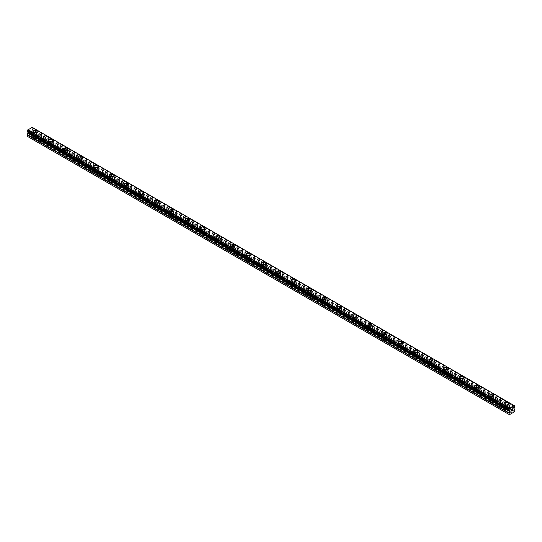 <?xml version="1.0" encoding="UTF-8"?>
<svg xmlns="http://www.w3.org/2000/svg" width="542" height="542" viewBox="0 0 542 542"><rect width="100%" height="100%" fill="white"/><g stroke="black" fill="none" stroke-linecap="round" stroke-linejoin="round"><path stroke-width="0.41" stroke-dasharray="2.71 2.03" d="M34.918 137.18L34.702 137.058A1.253 0.725 0 0 0 33.895 137.519L33.848 137.797A1.253 0.725 0 0 0 33.834 137.898A1.253 0.725 0 0 0 34.2 138.413A1.253 0.725 0 0 0 35.264 138.617L35.481 138.434A1.253 0.725 0 0 0 36.287 137.973L36.334 138A1.253 0.725 0 0 0 36.348 137.898A1.253 0.725 0 0 0 35.975 137.383A1.253 0.725 0 0 0 34.918 137.18L30.548 134.66L32.933 132.837L32.933 131.57L32.025 130.798L32.337 129.308A0.86 0.495 -60 0 1 32.798 128.508L32.859 127.722M34.2 134.606A1.253 0.725 0 0 0 35.569 134.762A1.253 0.725 0 0 0 36.348 134.091A1.253 0.725 0 0 0 35.975 133.576A1.253 0.725 0 0 0 34.607 133.42A1.253 0.725 0 0 0 33.834 134.091A1.253 0.725 0 0 0 34.2 134.606M37.066 131.455L37.066 131.455A1.972 1.138 180 0 1 35.847 132.512A1.972 1.138 180 0 1 33.692 132.262A1.972 1.138 180 0 1 33.116 131.455L33.116 131.455M50.135 145.967L49.918 145.845A1.253 0.725 0 0 0 49.119 146.306L49.065 146.584A1.253 0.725 0 0 0 49.058 146.686A1.253 0.725 0 0 0 49.424 147.2A1.253 0.725 0 0 0 50.487 147.404L50.704 147.221A1.253 0.725 0 0 0 51.504 146.76L51.551 146.787A1.253 0.725 0 0 0 51.565 146.686A1.253 0.725 0 0 0 51.199 146.171A1.253 0.725 0 0 0 50.135 145.967L36.334 138M49.424 143.393A1.253 0.725 0 0 0 50.792 143.549A1.253 0.725 0 0 0 51.565 142.878A1.253 0.725 0 0 0 51.199 142.363A1.253 0.725 0 0 0 49.83 142.207A1.253 0.725 0 0 0 49.058 142.878A1.253 0.725 0 0 0 49.424 143.393M52.283 140.243L52.283 140.243A1.972 1.138 180 0 1 51.063 141.299A1.972 1.138 180 0 1 48.916 141.049A1.972 1.138 180 0 1 48.34 140.243L48.34 140.243M65.358 154.755L65.142 154.633A1.253 0.725 0 0 0 64.335 155.093L64.288 155.371A1.253 0.725 0 0 0 64.274 155.473A1.253 0.725 0 0 0 64.64 155.988A1.253 0.725 0 0 0 65.704 156.191L65.921 156.008A1.253 0.725 0 0 0 66.72 155.547L66.774 155.574A1.253 0.725 0 0 0 66.788 155.473A1.253 0.725 0 0 0 66.415 154.958A1.253 0.725 0 0 0 65.358 154.755L51.551 146.787M64.64 152.18A1.253 0.725 0 0 0 66.009 152.336A1.253 0.725 0 0 0 66.788 151.665A1.253 0.725 0 0 0 66.415 151.15A1.253 0.725 0 0 0 65.047 150.994A1.253 0.725 0 0 0 64.274 151.665A1.253 0.725 0 0 0 64.64 152.18M67.506 149.03L67.506 149.03A1.972 1.138 180 0 1 66.287 150.087A1.972 1.138 180 0 1 64.132 149.836A1.972 1.138 180 0 1 63.556 149.03L63.556 149.03M80.575 163.542L80.358 163.42A1.253 0.725 0 0 0 79.559 163.88L79.505 164.158A1.253 0.725 0 0 0 79.498 164.26A1.253 0.725 0 0 0 79.864 164.775A1.253 0.725 0 0 0 80.927 164.978L81.144 164.795A1.253 0.725 0 0 0 81.944 164.334L81.991 164.362A1.253 0.725 0 0 0 82.005 164.26A1.253 0.725 0 0 0 81.639 163.745A1.253 0.725 0 0 0 80.575 163.542L66.774 155.574M79.864 160.967A1.253 0.725 0 0 0 81.232 161.123A1.253 0.725 0 0 0 82.005 160.452A1.253 0.725 0 0 0 81.639 159.937A1.253 0.725 0 0 0 80.27 159.782A1.253 0.725 0 0 0 79.498 160.452A1.253 0.725 0 0 0 79.864 160.967M82.723 157.817L82.723 157.817A1.972 1.138 180 0 1 81.503 158.874A1.972 1.138 180 0 1 79.356 158.623A1.972 1.138 180 0 1 78.78 157.817L78.78 157.817M95.799 172.329L95.582 172.207A1.253 0.725 0 0 0 94.775 172.668L94.728 172.945A1.253 0.725 0 0 0 94.715 173.047A1.253 0.725 0 0 0 95.08 173.562A1.253 0.725 0 0 0 96.144 173.765L96.361 173.582A1.253 0.725 0 0 0 97.16 173.122L97.214 173.149A1.253 0.725 0 0 0 97.228 173.047A1.253 0.725 0 0 0 96.855 172.532A1.253 0.725 0 0 0 95.799 172.329L81.991 164.362M95.08 169.754A1.253 0.725 0 0 0 96.449 169.91A1.253 0.725 0 0 0 97.228 169.239A1.253 0.725 0 0 0 96.855 168.725A1.253 0.725 0 0 0 95.487 168.569A1.253 0.725 0 0 0 94.715 169.239A1.253 0.725 0 0 0 95.08 169.754M97.946 166.604L97.946 166.604A1.972 1.138 180 0 1 96.727 167.661A1.972 1.138 180 0 1 94.572 167.41A1.972 1.138 180 0 1 93.996 166.604L93.996 166.604M111.015 181.116L110.798 180.994A1.253 0.725 0 0 0 109.999 181.455L109.945 181.733A1.253 0.725 0 0 0 109.938 181.834A1.253 0.725 0 0 0 110.304 182.349A1.253 0.725 0 0 0 111.367 182.552L111.584 182.369A1.253 0.725 0 0 0 112.384 181.909L112.431 181.936A1.253 0.725 0 0 0 112.445 181.834A1.253 0.725 0 0 0 112.079 181.319A1.253 0.725 0 0 0 111.015 181.116L97.214 173.149M110.304 178.542A1.253 0.725 0 0 0 111.672 178.697A1.253 0.725 0 0 0 112.445 178.027A1.253 0.725 0 0 0 112.079 177.512A1.253 0.725 0 0 0 110.71 177.356A1.253 0.725 0 0 0 109.938 178.027A1.253 0.725 0 0 0 110.304 178.542M113.163 175.391L113.163 175.391A1.972 1.138 180 0 1 111.943 176.448A1.972 1.138 180 0 1 109.796 176.197A1.972 1.138 180 0 1 109.22 175.391L109.22 175.391M126.239 189.903L126.022 189.781A1.253 0.725 0 0 0 125.216 190.242L125.168 190.52A1.253 0.725 0 0 0 125.155 190.621A1.253 0.725 0 0 0 125.52 191.136A1.253 0.725 0 0 0 126.584 191.34L126.801 191.157A1.253 0.725 0 0 0 127.6 190.696L127.655 190.723A1.253 0.725 0 0 0 127.668 190.621A1.253 0.725 0 0 0 127.295 190.107A1.253 0.725 0 0 0 126.239 189.903L112.431 181.936M125.52 187.329A1.253 0.725 0 0 0 126.889 187.485A1.253 0.725 0 0 0 127.668 186.814A1.253 0.725 0 0 0 127.295 186.299A1.253 0.725 0 0 0 125.927 186.143A1.253 0.725 0 0 0 125.155 186.814A1.253 0.725 0 0 0 125.52 187.329M128.386 184.178L128.386 184.178A1.972 1.138 180 0 1 127.167 185.235A1.972 1.138 180 0 1 125.012 184.985A1.972 1.138 180 0 1 124.436 184.178L124.436 184.178M141.455 198.69L141.238 198.568A1.253 0.725 0 0 0 140.439 199.029L140.385 199.307A1.253 0.725 0 0 0 140.378 199.409A1.253 0.725 0 0 0 140.744 199.923A1.253 0.725 0 0 0 141.808 200.127L142.024 199.944A1.253 0.725 0 0 0 142.824 199.483L142.871 199.51A1.253 0.725 0 0 0 142.885 199.409A1.253 0.725 0 0 0 142.519 198.894A1.253 0.725 0 0 0 141.455 198.69L127.655 190.723M140.744 196.116A1.253 0.725 0 0 0 142.112 196.272A1.253 0.725 0 0 0 142.885 195.601A1.253 0.725 0 0 0 142.519 195.086A1.253 0.725 0 0 0 141.15 194.93A1.253 0.725 0 0 0 140.378 195.601A1.253 0.725 0 0 0 140.744 196.116M143.603 192.966L143.603 192.966A1.972 1.138 180 0 1 142.383 194.022A1.972 1.138 180 0 1 140.236 193.772A1.972 1.138 180 0 1 139.66 192.966L139.66 192.966M156.679 207.478L156.462 207.356A1.253 0.725 0 0 0 155.656 207.816L155.608 208.094A1.253 0.725 0 0 0 155.595 208.196A1.253 0.725 0 0 0 155.96 208.711A1.253 0.725 0 0 0 157.024 208.914L157.241 208.731A1.253 0.725 0 0 0 158.04 208.27L158.095 208.297A1.253 0.725 0 0 0 158.108 208.196A1.253 0.725 0 0 0 157.736 207.681A1.253 0.725 0 0 0 156.679 207.478L142.871 199.51M155.96 204.903A1.253 0.725 0 0 0 157.329 205.059A1.253 0.725 0 0 0 158.108 204.388A1.253 0.725 0 0 0 157.736 203.873A1.253 0.725 0 0 0 156.367 203.717A1.253 0.725 0 0 0 155.595 204.388A1.253 0.725 0 0 0 155.96 204.903M158.826 201.753L158.826 201.753A1.972 1.138 180 0 1 157.607 202.81A1.972 1.138 180 0 1 155.452 202.559A1.972 1.138 180 0 1 154.876 201.753L154.876 201.753M171.895 216.265L171.679 216.143A1.253 0.725 0 0 0 170.879 216.604L170.825 216.881A1.253 0.725 0 0 0 170.811 216.983A1.253 0.725 0 0 0 171.184 217.498A1.253 0.725 0 0 0 172.248 217.701L172.464 217.518A1.253 0.725 0 0 0 173.264 217.057L173.311 217.085A1.253 0.725 0 0 0 173.325 216.983A1.253 0.725 0 0 0 172.959 216.468A1.253 0.725 0 0 0 171.895 216.265L158.095 208.297M171.184 213.69A1.253 0.725 0 0 0 172.552 213.846A1.253 0.725 0 0 0 173.325 213.175A1.253 0.725 0 0 0 172.959 212.66A1.253 0.725 0 0 0 171.59 212.505A1.253 0.725 0 0 0 170.811 213.175A1.253 0.725 0 0 0 171.184 213.69M174.043 210.54L174.043 210.54A1.972 1.138 180 0 1 172.823 211.597A1.972 1.138 180 0 1 170.676 211.346A1.972 1.138 180 0 1 170.1 210.54L170.1 210.54M187.119 225.052L186.902 224.93A1.253 0.725 0 0 0 186.096 225.391L186.048 225.668A1.253 0.725 0 0 0 186.035 225.77A1.253 0.725 0 0 0 186.401 226.285A1.253 0.725 0 0 0 187.464 226.488L187.681 226.305A1.253 0.725 0 0 0 188.48 225.845L188.535 225.872A1.253 0.725 0 0 0 188.548 225.77A1.253 0.725 0 0 0 188.176 225.255A1.253 0.725 0 0 0 187.119 225.052L173.311 217.085M186.401 222.477A1.253 0.725 0 0 0 187.769 222.633A1.253 0.725 0 0 0 188.548 221.963A1.253 0.725 0 0 0 188.176 221.448A1.253 0.725 0 0 0 186.807 221.292A1.253 0.725 0 0 0 186.035 221.963A1.253 0.725 0 0 0 186.401 222.477M189.266 219.327L189.266 219.327A1.972 1.138 180 0 1 188.047 220.384A1.972 1.138 180 0 1 185.892 220.133A1.972 1.138 180 0 1 185.317 219.327L185.317 219.327M202.335 233.839L202.119 233.717A1.253 0.725 0 0 0 201.319 234.178L201.265 234.456A1.253 0.725 0 0 0 201.251 234.557A1.253 0.725 0 0 0 201.624 235.072A1.253 0.725 0 0 0 202.688 235.275L202.904 235.093A1.253 0.725 0 0 0 203.704 234.632L203.751 234.659A1.253 0.725 0 0 0 203.765 234.557A1.253 0.725 0 0 0 203.399 234.042A1.253 0.725 0 0 0 202.335 233.839L188.535 225.872M201.624 231.265A1.253 0.725 0 0 0 202.993 231.42A1.253 0.725 0 0 0 203.765 230.75A1.253 0.725 0 0 0 203.399 230.235A1.253 0.725 0 0 0 202.03 230.079A1.253 0.725 0 0 0 201.251 230.75A1.253 0.725 0 0 0 201.624 231.265M204.483 228.114L204.483 228.114A1.972 1.138 180 0 1 203.264 229.171A1.972 1.138 180 0 1 201.116 228.92A1.972 1.138 180 0 1 200.54 228.114L200.54 228.114M217.559 242.626L217.342 242.504A1.253 0.725 0 0 0 216.536 242.965L216.488 243.243A1.253 0.725 0 0 0 216.475 243.344A1.253 0.725 0 0 0 216.841 243.859A1.253 0.725 0 0 0 217.904 244.063L218.121 243.88A1.253 0.725 0 0 0 218.921 243.419L218.975 243.446A1.253 0.725 0 0 0 218.988 243.344A1.253 0.725 0 0 0 218.616 242.83A1.253 0.725 0 0 0 217.559 242.626L203.751 234.659M216.841 240.052A1.253 0.725 0 0 0 218.209 240.208A1.253 0.725 0 0 0 218.988 239.537A1.253 0.725 0 0 0 218.616 239.022A1.253 0.725 0 0 0 217.247 238.866A1.253 0.725 0 0 0 216.475 239.537A1.253 0.725 0 0 0 216.841 240.052M219.706 236.901L219.706 236.901A1.972 1.138 180 0 1 218.487 237.958A1.972 1.138 180 0 1 216.333 237.708A1.972 1.138 180 0 1 215.757 236.901L215.757 236.901M232.775 251.413L232.559 251.292A1.253 0.725 0 0 0 231.759 251.752L231.705 252.03A1.253 0.725 0 0 0 231.691 252.132A1.253 0.725 0 0 0 232.064 252.647A1.253 0.725 0 0 0 233.128 252.85L233.345 252.667A1.253 0.725 0 0 0 234.144 252.206L234.191 252.233A1.253 0.725 0 0 0 234.205 252.132A1.253 0.725 0 0 0 233.839 251.617A1.253 0.725 0 0 0 232.775 251.413L218.975 243.446M232.064 248.839A1.253 0.725 0 0 0 233.433 248.995A1.253 0.725 0 0 0 234.205 248.324A1.253 0.725 0 0 0 233.839 247.809A1.253 0.725 0 0 0 232.471 247.653A1.253 0.725 0 0 0 231.691 248.324A1.253 0.725 0 0 0 232.064 248.839M234.923 245.689L234.923 245.689A1.972 1.138 180 0 1 233.704 246.745A1.972 1.138 180 0 1 231.556 246.495A1.972 1.138 180 0 1 230.98 245.689L230.98 245.689M247.992 260.201L247.782 260.079A1.253 0.725 0 0 0 246.976 260.539L246.928 260.817A1.253 0.725 0 0 0 246.915 260.919A1.253 0.725 0 0 0 247.281 261.434A1.253 0.725 0 0 0 248.344 261.637L248.561 261.454A1.253 0.725 0 0 0 249.361 260.993L249.415 261.02A1.253 0.725 0 0 0 249.428 260.919A1.253 0.725 0 0 0 249.056 260.404A1.253 0.725 0 0 0 247.992 260.201L234.191 252.233M247.281 257.626A1.253 0.725 0 0 0 248.649 257.782A1.253 0.725 0 0 0 249.428 257.111A1.253 0.725 0 0 0 249.056 256.596A1.253 0.725 0 0 0 247.687 256.441A1.253 0.725 0 0 0 246.915 257.111A1.253 0.725 0 0 0 247.281 257.626M250.14 254.476L250.14 254.476A1.972 1.138 180 0 1 248.927 255.533A1.972 1.138 180 0 1 246.773 255.282A1.972 1.138 180 0 1 246.197 254.476L246.197 254.476M263.216 268.988L262.999 268.866A1.253 0.725 0 0 0 262.199 269.327L262.145 269.604A1.253 0.725 0 0 0 262.132 269.706A1.253 0.725 0 0 0 262.504 270.221A1.253 0.725 0 0 0 263.568 270.424L263.778 270.241A1.253 0.725 0 0 0 264.584 269.78L264.632 269.808A1.253 0.725 0 0 0 264.645 269.706A1.253 0.725 0 0 0 264.279 269.191A1.253 0.725 0 0 0 263.216 268.988L249.415 261.02M262.504 266.413A1.253 0.725 0 0 0 263.873 266.569A1.253 0.725 0 0 0 264.645 265.898A1.253 0.725 0 0 0 264.279 265.384A1.253 0.725 0 0 0 262.911 265.228A1.253 0.725 0 0 0 262.132 265.898A1.253 0.725 0 0 0 262.504 266.413M265.363 263.263L265.363 263.263A1.972 1.138 180 0 1 264.144 264.32A1.972 1.138 180 0 1 261.996 264.069A1.972 1.138 180 0 1 261.42 263.263L261.42 263.263M278.432 277.775L278.222 277.653A1.253 0.725 0 0 0 277.416 278.114L277.368 278.392A1.253 0.725 0 0 0 277.355 278.493A1.253 0.725 0 0 0 277.721 279.008A1.253 0.725 0 0 0 278.784 279.211L279.001 279.028A1.253 0.725 0 0 0 279.801 278.568L279.855 278.595A1.253 0.725 0 0 0 279.868 278.493A1.253 0.725 0 0 0 279.496 277.978A1.253 0.725 0 0 0 278.432 277.775L264.632 269.808M277.721 275.2A1.253 0.725 0 0 0 279.089 275.356A1.253 0.725 0 0 0 279.868 274.686A1.253 0.725 0 0 0 279.496 274.171A1.253 0.725 0 0 0 278.127 274.015A1.253 0.725 0 0 0 277.355 274.686A1.253 0.725 0 0 0 277.721 275.2M280.58 272.05L280.58 272.05A1.972 1.138 180 0 1 279.367 273.107A1.972 1.138 180 0 1 277.213 272.856A1.972 1.138 180 0 1 276.637 272.05L276.637 272.05M293.656 286.562L293.439 286.44A1.253 0.725 0 0 0 292.639 286.901L292.585 287.179A1.253 0.725 0 0 0 292.572 287.28A1.253 0.725 0 0 0 292.944 287.795A1.253 0.725 0 0 0 294.008 287.998L294.218 287.816A1.253 0.725 0 0 0 295.024 287.355L295.072 287.382A1.253 0.725 0 0 0 295.085 287.28A1.253 0.725 0 0 0 294.719 286.765A1.253 0.725 0 0 0 293.656 286.562L279.855 278.595M292.944 283.988A1.253 0.725 0 0 0 294.313 284.143A1.253 0.725 0 0 0 295.085 283.473A1.253 0.725 0 0 0 294.719 282.958A1.253 0.725 0 0 0 293.351 282.802A1.253 0.725 0 0 0 292.572 283.473A1.253 0.725 0 0 0 292.944 283.988M295.803 280.837L295.803 280.837A1.972 1.138 180 0 1 294.584 281.894A1.972 1.138 180 0 1 292.436 281.644A1.972 1.138 180 0 1 291.86 280.837L291.86 280.837M308.872 295.349L308.655 295.227A1.253 0.725 0 0 0 307.856 295.688L307.809 295.966A1.253 0.725 0 0 0 307.795 296.067A1.253 0.725 0 0 0 308.161 296.582A1.253 0.725 0 0 0 309.225 296.786L309.441 296.603A1.253 0.725 0 0 0 310.241 296.142L310.295 296.169A1.253 0.725 0 0 0 310.309 296.067A1.253 0.725 0 0 0 309.936 295.553A1.253 0.725 0 0 0 308.872 295.349L295.072 287.382M308.161 292.775A1.253 0.725 0 0 0 309.529 292.931A1.253 0.725 0 0 0 310.309 292.26A1.253 0.725 0 0 0 309.936 291.745A1.253 0.725 0 0 0 308.567 291.589A1.253 0.725 0 0 0 307.795 292.26A1.253 0.725 0 0 0 308.161 292.775M311.02 289.624L311.02 289.624A1.972 1.138 180 0 1 309.807 290.681A1.972 1.138 180 0 1 307.653 290.431A1.972 1.138 180 0 1 307.077 289.624L307.077 289.624M324.096 304.137L323.879 304.015A1.253 0.725 0 0 0 323.079 304.475L323.025 304.753A1.253 0.725 0 0 0 323.012 304.855A1.253 0.725 0 0 0 323.384 305.37A1.253 0.725 0 0 0 324.441 305.573L324.658 305.39A1.253 0.725 0 0 0 325.464 304.929L325.512 304.956A1.253 0.725 0 0 0 325.525 304.855A1.253 0.725 0 0 0 325.159 304.34A1.253 0.725 0 0 0 324.096 304.137L310.295 296.169M323.384 301.562A1.253 0.725 0 0 0 324.753 301.718A1.253 0.725 0 0 0 325.525 301.047A1.253 0.725 0 0 0 325.159 300.532A1.253 0.725 0 0 0 323.791 300.376A1.253 0.725 0 0 0 323.012 301.047A1.253 0.725 0 0 0 323.384 301.562M326.243 298.412L326.243 298.412A1.972 1.138 180 0 1 325.024 299.469A1.972 1.138 180 0 1 322.876 299.218A1.972 1.138 180 0 1 322.294 298.412L322.294 298.412M339.312 312.924L339.096 312.802A1.253 0.725 0 0 0 338.296 313.262L338.249 313.54A1.253 0.725 0 0 0 338.235 313.642A1.253 0.725 0 0 0 338.601 314.157A1.253 0.725 0 0 0 339.665 314.36L339.881 314.177A1.253 0.725 0 0 0 340.681 313.716L340.735 313.743A1.253 0.725 0 0 0 340.749 313.642A1.253 0.725 0 0 0 340.376 313.127A1.253 0.725 0 0 0 339.312 312.924L325.512 304.956M338.601 310.349A1.253 0.725 0 0 0 339.969 310.505A1.253 0.725 0 0 0 340.749 309.834A1.253 0.725 0 0 0 340.376 309.319A1.253 0.725 0 0 0 339.007 309.164A1.253 0.725 0 0 0 338.235 309.834A1.253 0.725 0 0 0 338.601 310.349M341.46 307.199L341.46 307.199A1.972 1.138 180 0 1 340.247 308.256A1.972 1.138 180 0 1 338.093 308.005A1.972 1.138 180 0 1 337.517 307.199L337.517 307.199M354.536 321.711L354.319 321.589A1.253 0.725 0 0 0 353.519 322.05L353.465 322.327A1.253 0.725 0 0 0 353.452 322.429A1.253 0.725 0 0 0 353.824 322.944A1.253 0.725 0 0 0 354.881 323.147L355.098 322.964A1.253 0.725 0 0 0 355.904 322.504L355.952 322.531A1.253 0.725 0 0 0 355.965 322.429A1.253 0.725 0 0 0 355.599 321.914A1.253 0.725 0 0 0 354.536 321.711L340.735 313.743M353.824 319.136A1.253 0.725 0 0 0 355.193 319.292A1.253 0.725 0 0 0 355.965 318.621A1.253 0.725 0 0 0 355.599 318.107A1.253 0.725 0 0 0 354.231 317.951A1.253 0.725 0 0 0 353.452 318.621A1.253 0.725 0 0 0 353.824 319.136M356.683 315.986L356.683 315.986A1.972 1.138 180 0 1 355.464 317.043A1.972 1.138 180 0 1 353.316 316.792A1.972 1.138 180 0 1 352.734 315.986L352.734 315.986M369.752 330.498L369.536 330.376A1.253 0.725 0 0 0 368.736 330.837L368.689 331.115A1.253 0.725 0 0 0 368.675 331.216A1.253 0.725 0 0 0 369.041 331.731A1.253 0.725 0 0 0 370.105 331.934L370.322 331.751A1.253 0.725 0 0 0 371.121 331.291L371.175 331.318A1.253 0.725 0 0 0 371.189 331.216A1.253 0.725 0 0 0 370.816 330.701A1.253 0.725 0 0 0 369.752 330.498L355.952 322.531M369.041 327.924A1.253 0.725 0 0 0 370.41 328.079A1.253 0.725 0 0 0 371.189 327.409A1.253 0.725 0 0 0 370.816 326.894A1.253 0.725 0 0 0 369.448 326.738A1.253 0.725 0 0 0 368.675 327.409A1.253 0.725 0 0 0 369.041 327.924M371.9 324.773L371.9 324.773A1.972 1.138 180 0 1 370.687 325.83A1.972 1.138 180 0 1 368.533 325.579A1.972 1.138 180 0 1 367.957 324.773L367.957 324.773M384.976 339.285L384.759 339.163A1.253 0.725 0 0 0 383.96 339.624L383.905 339.902A1.253 0.725 0 0 0 383.892 340.003A1.253 0.725 0 0 0 384.264 340.518A1.253 0.725 0 0 0 385.321 340.722L385.538 340.539A1.253 0.725 0 0 0 386.344 340.078L386.392 340.105A1.253 0.725 0 0 0 386.405 340.003A1.253 0.725 0 0 0 386.039 339.488A1.253 0.725 0 0 0 384.976 339.285L371.175 331.318M384.264 336.711A1.253 0.725 0 0 0 385.633 336.867A1.253 0.725 0 0 0 386.405 336.196A1.253 0.725 0 0 0 386.039 335.681A1.253 0.725 0 0 0 384.671 335.525A1.253 0.725 0 0 0 383.892 336.196A1.253 0.725 0 0 0 384.264 336.711M387.123 333.56L387.123 333.56A1.972 1.138 180 0 1 385.904 334.617A1.972 1.138 180 0 1 383.756 334.367A1.972 1.138 180 0 1 383.174 333.56L383.174 333.56M400.192 348.072L399.976 347.95A1.253 0.725 0 0 0 399.176 348.411L399.129 348.689A1.253 0.725 0 0 0 399.115 348.791A1.253 0.725 0 0 0 399.481 349.305A1.253 0.725 0 0 0 400.545 349.509L400.762 349.326A1.253 0.725 0 0 0 401.561 348.865L401.615 348.892A1.253 0.725 0 0 0 401.622 348.791A1.253 0.725 0 0 0 401.256 348.276A1.253 0.725 0 0 0 400.192 348.072L386.392 340.105M399.481 345.498A1.253 0.725 0 0 0 400.85 345.654A1.253 0.725 0 0 0 401.622 344.983A1.253 0.725 0 0 0 401.256 344.468A1.253 0.725 0 0 0 399.888 344.312A1.253 0.725 0 0 0 399.115 344.983A1.253 0.725 0 0 0 399.481 345.498M402.34 342.348L402.34 342.348A1.972 1.138 180 0 1 401.127 343.404A1.972 1.138 180 0 1 398.973 343.154A1.972 1.138 180 0 1 398.397 342.348L398.397 342.348M415.416 356.86L415.199 356.731A1.253 0.725 0 0 0 414.4 357.198L414.345 357.476A1.253 0.725 0 0 0 414.332 357.578A1.253 0.725 0 0 0 414.705 358.093A1.253 0.725 0 0 0 415.761 358.296L415.978 358.113A1.253 0.725 0 0 0 416.784 357.652L416.832 357.679A1.253 0.725 0 0 0 416.845 357.578A1.253 0.725 0 0 0 416.48 357.063A1.253 0.725 0 0 0 415.416 356.86L401.615 348.892M414.705 354.285A1.253 0.725 0 0 0 416.073 354.441A1.253 0.725 0 0 0 416.845 353.77A1.253 0.725 0 0 0 416.48 353.255A1.253 0.725 0 0 0 415.111 353.099A1.253 0.725 0 0 0 414.332 353.77A1.253 0.725 0 0 0 414.705 354.285M417.564 351.135L417.564 351.135A1.972 1.138 180 0 1 416.344 352.192A1.972 1.138 180 0 1 414.196 351.941A1.972 1.138 180 0 1 413.614 351.135L413.614 351.135M430.633 365.647L430.416 365.518A1.253 0.725 0 0 0 429.616 365.986L429.569 366.263A1.253 0.725 0 0 0 429.555 366.365A1.253 0.725 0 0 0 429.921 366.88A1.253 0.725 0 0 0 430.985 367.083L431.202 366.9A1.253 0.725 0 0 0 432.001 366.439L432.055 366.467A1.253 0.725 0 0 0 432.062 366.365A1.253 0.725 0 0 0 431.696 365.85A1.253 0.725 0 0 0 430.633 365.647L416.832 357.679M429.921 363.072A1.253 0.725 0 0 0 431.29 363.228A1.253 0.725 0 0 0 432.062 362.557A1.253 0.725 0 0 0 431.696 362.042A1.253 0.725 0 0 0 430.328 361.887A1.253 0.725 0 0 0 429.555 362.557A1.253 0.725 0 0 0 429.921 363.072M432.78 359.922L432.78 359.922A1.972 1.138 180 0 1 431.567 360.979A1.972 1.138 180 0 1 429.413 360.728A1.972 1.138 180 0 1 428.837 359.922L428.837 359.922M445.856 374.434L445.639 374.305A1.253 0.725 0 0 0 444.84 374.773L444.786 375.05A1.253 0.725 0 0 0 444.772 375.152A1.253 0.725 0 0 0 445.145 375.667A1.253 0.725 0 0 0 446.202 375.87L446.418 375.687A1.253 0.725 0 0 0 447.225 375.227L447.272 375.254A1.253 0.725 0 0 0 447.286 375.152A1.253 0.725 0 0 0 446.92 374.637A1.253 0.725 0 0 0 445.856 374.434L432.055 366.467M445.145 371.859A1.253 0.725 0 0 0 446.513 372.015A1.253 0.725 0 0 0 447.286 371.345A1.253 0.725 0 0 0 446.92 370.83A1.253 0.725 0 0 0 445.551 370.674A1.253 0.725 0 0 0 444.772 371.345A1.253 0.725 0 0 0 445.145 371.859M448.004 368.709L448.004 368.709A1.972 1.138 180 0 1 446.784 369.766A1.972 1.138 180 0 1 444.636 369.515A1.972 1.138 180 0 1 444.054 368.709L444.054 368.709M461.073 383.221L460.856 383.092A1.253 0.725 0 0 0 460.056 383.56L460.009 383.838A1.253 0.725 0 0 0 459.995 383.939A1.253 0.725 0 0 0 460.361 384.454A1.253 0.725 0 0 0 461.425 384.657L461.642 384.474A1.253 0.725 0 0 0 462.441 384.014L462.495 384.041A1.253 0.725 0 0 0 462.502 383.939A1.253 0.725 0 0 0 462.136 383.424A1.253 0.725 0 0 0 461.073 383.221L447.272 375.254M460.361 380.647A1.253 0.725 0 0 0 461.73 380.802A1.253 0.725 0 0 0 462.502 380.132A1.253 0.725 0 0 0 462.136 379.617A1.253 0.725 0 0 0 460.768 379.461A1.253 0.725 0 0 0 459.995 380.132A1.253 0.725 0 0 0 460.361 380.647M463.22 377.496L463.22 377.496A1.972 1.138 180 0 1 462.008 378.553A1.972 1.138 180 0 1 459.853 378.302A1.972 1.138 180 0 1 459.277 377.496L459.277 377.496M476.296 392.008L476.079 391.88A1.253 0.725 0 0 0 475.28 392.347L475.226 392.625A1.253 0.725 0 0 0 475.212 392.726A1.253 0.725 0 0 0 475.585 393.241A1.253 0.725 0 0 0 476.642 393.445L476.858 393.262A1.253 0.725 0 0 0 477.665 392.801L477.712 392.828A1.253 0.725 0 0 0 477.726 392.726A1.253 0.725 0 0 0 477.36 392.212A1.253 0.725 0 0 0 476.296 392.008L462.495 384.041M475.585 389.434A1.253 0.725 0 0 0 476.953 389.59A1.253 0.725 0 0 0 477.726 388.919A1.253 0.725 0 0 0 477.36 388.404A1.253 0.725 0 0 0 475.991 388.248A1.253 0.725 0 0 0 475.212 388.919A1.253 0.725 0 0 0 475.585 389.434M478.444 386.283L478.444 386.283A1.972 1.138 180 0 1 477.224 387.34A1.972 1.138 180 0 1 475.077 387.09A1.972 1.138 180 0 1 474.494 386.283L474.494 386.283M491.513 400.795L491.296 400.667A1.253 0.725 0 0 0 490.496 401.134L490.449 401.412A1.253 0.725 0 0 0 490.435 401.514A1.253 0.725 0 0 0 490.801 402.028A1.253 0.725 0 0 0 491.865 402.232L492.082 402.049A1.253 0.725 0 0 0 492.881 401.588L492.935 401.615A1.253 0.725 0 0 0 492.942 401.514A1.253 0.725 0 0 0 492.576 400.999A1.253 0.725 0 0 0 491.513 400.795L477.712 392.828M490.801 398.221A1.253 0.725 0 0 0 492.17 398.377A1.253 0.725 0 0 0 492.942 397.706A1.253 0.725 0 0 0 492.576 397.191A1.253 0.725 0 0 0 491.208 397.035A1.253 0.725 0 0 0 490.435 397.706A1.253 0.725 0 0 0 490.801 398.221M493.66 395.071L493.66 395.071A1.972 1.138 180 0 1 492.448 396.127A1.972 1.138 180 0 1 490.293 395.877A1.972 1.138 180 0 1 489.717 395.071L489.717 395.071M506.025 410.816A1.253 0.725 0 0 0 507.082 411.019L507.298 410.836A1.253 0.725 0 0 0 508.105 410.375L508.152 410.402A1.253 0.725 0 0 0 508.166 410.301A1.253 0.725 0 0 0 507.8 409.786A1.253 0.725 0 0 0 506.736 409.583L506.519 409.454A1.253 0.725 0 0 0 505.713 409.921L505.666 410.199A1.253 0.725 0 0 0 505.652 410.301A1.253 0.725 0 0 0 506.025 410.816M506.025 407.008A1.253 0.725 0 0 0 507.393 407.164A1.253 0.725 0 0 0 508.166 406.493A1.253 0.725 0 0 0 507.8 405.978A1.253 0.725 0 0 0 506.431 405.822A1.253 0.725 0 0 0 505.652 406.493A1.253 0.725 0 0 0 506.025 407.008M508.884 403.858L508.884 403.858A1.972 1.138 180 0 1 507.664 404.915A1.972 1.138 180 0 1 505.517 404.664A1.972 1.138 180 0 1 504.934 403.858L504.934 403.858M505.517 407.299A1.972 1.138 0 0 0 507.664 407.543A1.972 1.138 0 0 0 508.884 406.493A1.972 1.138 0 0 0 508.308 405.687A1.972 1.138 0 0 0 506.153 405.443A1.972 1.138 0 0 0 504.934 406.493A1.972 1.138 0 0 0 505.517 407.299M505.517 404.928A1.972 1.138 0 0 0 507.664 405.172A1.972 1.138 0 0 0 508.884 404.122A1.972 1.138 0 0 0 508.308 403.316A1.972 1.138 0 0 0 506.153 403.072A1.972 1.138 0 0 0 504.934 404.122A1.972 1.138 0 0 0 505.517 404.928M490.293 398.512A1.972 1.138 0 0 0 492.448 398.756A1.972 1.138 0 0 0 493.66 397.706A1.972 1.138 0 0 0 493.084 396.9A1.972 1.138 0 0 0 490.937 396.656A1.972 1.138 0 0 0 489.717 397.706A1.972 1.138 0 0 0 490.293 398.512M490.293 396.141A1.972 1.138 0 0 0 492.448 396.385A1.972 1.138 0 0 0 493.66 395.335A1.972 1.138 0 0 0 493.084 394.529A1.972 1.138 0 0 0 490.937 394.285A1.972 1.138 0 0 0 489.717 395.335A1.972 1.138 0 0 0 490.293 396.141M475.077 389.725A1.972 1.138 0 0 0 477.224 389.969A1.972 1.138 0 0 0 478.444 388.919A1.972 1.138 0 0 0 477.868 388.113A1.972 1.138 0 0 0 475.713 387.869A1.972 1.138 0 0 0 474.494 388.919A1.972 1.138 0 0 0 475.077 389.725M475.077 387.354A1.972 1.138 0 0 0 477.224 387.598A1.972 1.138 0 0 0 478.444 386.548A1.972 1.138 0 0 0 477.868 385.741A1.972 1.138 0 0 0 475.713 385.498A1.972 1.138 0 0 0 474.494 386.548A1.972 1.138 0 0 0 475.077 387.354M459.853 380.938A1.972 1.138 0 0 0 462.008 381.182A1.972 1.138 0 0 0 463.22 380.132A1.972 1.138 0 0 0 462.644 379.325A1.972 1.138 0 0 0 460.497 379.082A1.972 1.138 0 0 0 459.277 380.132A1.972 1.138 0 0 0 459.853 380.938M459.853 378.567A1.972 1.138 0 0 0 462.008 378.811A1.972 1.138 0 0 0 463.22 377.76A1.972 1.138 0 0 0 462.644 376.954A1.972 1.138 0 0 0 460.497 376.71A1.972 1.138 0 0 0 459.277 377.76A1.972 1.138 0 0 0 459.853 378.567M444.636 372.151A1.972 1.138 0 0 0 446.784 372.395A1.972 1.138 0 0 0 448.004 371.345A1.972 1.138 0 0 0 447.428 370.538A1.972 1.138 0 0 0 445.273 370.294A1.972 1.138 0 0 0 444.054 371.345A1.972 1.138 0 0 0 444.636 372.151M444.636 369.779A1.972 1.138 0 0 0 446.784 370.023A1.972 1.138 0 0 0 448.004 368.973A1.972 1.138 0 0 0 447.428 368.167A1.972 1.138 0 0 0 445.273 367.923A1.972 1.138 0 0 0 444.054 368.973A1.972 1.138 0 0 0 444.636 369.779M429.413 363.364A1.972 1.138 0 0 0 431.567 363.607A1.972 1.138 0 0 0 432.78 362.557A1.972 1.138 0 0 0 432.204 361.751A1.972 1.138 0 0 0 430.057 361.507A1.972 1.138 0 0 0 428.837 362.557A1.972 1.138 0 0 0 429.413 363.364M429.413 360.992A1.972 1.138 0 0 0 431.567 361.236A1.972 1.138 0 0 0 432.78 360.186A1.972 1.138 0 0 0 432.204 359.38A1.972 1.138 0 0 0 430.057 359.136A1.972 1.138 0 0 0 428.837 360.186A1.972 1.138 0 0 0 429.413 360.992M414.196 354.576A1.972 1.138 0 0 0 416.344 354.82A1.972 1.138 0 0 0 417.564 353.77A1.972 1.138 0 0 0 416.988 352.964A1.972 1.138 0 0 0 414.833 352.72A1.972 1.138 0 0 0 413.614 353.77A1.972 1.138 0 0 0 414.196 354.576M414.196 352.205A1.972 1.138 0 0 0 416.344 352.449A1.972 1.138 0 0 0 417.564 351.399A1.972 1.138 0 0 0 416.988 350.593A1.972 1.138 0 0 0 414.833 350.349A1.972 1.138 0 0 0 413.614 351.399A1.972 1.138 0 0 0 414.196 352.205M398.973 345.789A1.972 1.138 0 0 0 401.127 346.033A1.972 1.138 0 0 0 402.34 344.983A1.972 1.138 0 0 0 401.764 344.177A1.972 1.138 0 0 0 399.617 343.933A1.972 1.138 0 0 0 398.397 344.983A1.972 1.138 0 0 0 398.973 345.789M398.973 343.418A1.972 1.138 0 0 0 401.127 343.662A1.972 1.138 0 0 0 402.34 342.612A1.972 1.138 0 0 0 401.764 341.806A1.972 1.138 0 0 0 399.617 341.562A1.972 1.138 0 0 0 398.397 342.612A1.972 1.138 0 0 0 398.973 343.418M383.756 337.002A1.972 1.138 0 0 0 385.904 337.246A1.972 1.138 0 0 0 387.123 336.196A1.972 1.138 0 0 0 386.548 335.39A1.972 1.138 0 0 0 384.393 335.146A1.972 1.138 0 0 0 383.174 336.196A1.972 1.138 0 0 0 383.756 337.002M383.756 334.631A1.972 1.138 0 0 0 385.904 334.875A1.972 1.138 0 0 0 387.123 333.825A1.972 1.138 0 0 0 386.548 333.018A1.972 1.138 0 0 0 384.393 332.774A1.972 1.138 0 0 0 383.174 333.825A1.972 1.138 0 0 0 383.756 334.631M368.533 328.215A1.972 1.138 0 0 0 370.687 328.459A1.972 1.138 0 0 0 371.9 327.409A1.972 1.138 0 0 0 371.324 326.602A1.972 1.138 0 0 0 369.177 326.359A1.972 1.138 0 0 0 367.957 327.409A1.972 1.138 0 0 0 368.533 328.215M368.533 325.844A1.972 1.138 0 0 0 370.687 326.088A1.972 1.138 0 0 0 371.9 325.037A1.972 1.138 0 0 0 371.324 324.231A1.972 1.138 0 0 0 369.177 323.987A1.972 1.138 0 0 0 367.957 325.037A1.972 1.138 0 0 0 368.533 325.844M353.316 319.428A1.972 1.138 0 0 0 355.464 319.672A1.972 1.138 0 0 0 356.683 318.621A1.972 1.138 0 0 0 356.108 317.815A1.972 1.138 0 0 0 353.953 317.571A1.972 1.138 0 0 0 352.734 318.621A1.972 1.138 0 0 0 353.316 319.428M353.316 317.056A1.972 1.138 0 0 0 355.464 317.3A1.972 1.138 0 0 0 356.683 316.25A1.972 1.138 0 0 0 356.108 315.444A1.972 1.138 0 0 0 353.953 315.2A1.972 1.138 0 0 0 352.734 316.25A1.972 1.138 0 0 0 353.316 317.056M338.093 310.641A1.972 1.138 0 0 0 340.247 310.884A1.972 1.138 0 0 0 341.46 309.834A1.972 1.138 0 0 0 340.884 309.028A1.972 1.138 0 0 0 338.736 308.784A1.972 1.138 0 0 0 337.517 309.834A1.972 1.138 0 0 0 338.093 310.641M338.093 308.269A1.972 1.138 0 0 0 340.247 308.513A1.972 1.138 0 0 0 341.46 307.463A1.972 1.138 0 0 0 340.884 306.657A1.972 1.138 0 0 0 338.736 306.413A1.972 1.138 0 0 0 337.517 307.463A1.972 1.138 0 0 0 338.093 308.269M322.876 301.853A1.972 1.138 0 0 0 325.024 302.097A1.972 1.138 0 0 0 326.243 301.047A1.972 1.138 0 0 0 325.667 300.241A1.972 1.138 0 0 0 323.513 299.997A1.972 1.138 0 0 0 322.294 301.047A1.972 1.138 0 0 0 322.876 301.853M322.876 299.482A1.972 1.138 0 0 0 325.024 299.726A1.972 1.138 0 0 0 326.243 298.676A1.972 1.138 0 0 0 325.667 297.87A1.972 1.138 0 0 0 323.513 297.626A1.972 1.138 0 0 0 322.294 298.676A1.972 1.138 0 0 0 322.876 299.482M307.653 293.066A1.972 1.138 0 0 0 309.807 293.31A1.972 1.138 0 0 0 311.02 292.26A1.972 1.138 0 0 0 310.444 291.454A1.972 1.138 0 0 0 308.296 291.21A1.972 1.138 0 0 0 307.077 292.26A1.972 1.138 0 0 0 307.653 293.066M307.653 290.695A1.972 1.138 0 0 0 309.807 290.939A1.972 1.138 0 0 0 311.02 289.889A1.972 1.138 0 0 0 310.444 289.082A1.972 1.138 0 0 0 308.296 288.839A1.972 1.138 0 0 0 307.077 289.889A1.972 1.138 0 0 0 307.653 290.695M292.436 284.279A1.972 1.138 0 0 0 294.584 284.523A1.972 1.138 0 0 0 295.803 283.473A1.972 1.138 0 0 0 295.227 282.667A1.972 1.138 0 0 0 293.073 282.423A1.972 1.138 0 0 0 291.86 283.473A1.972 1.138 0 0 0 292.436 284.279M292.436 281.908A1.972 1.138 0 0 0 294.584 282.152A1.972 1.138 0 0 0 295.803 281.102A1.972 1.138 0 0 0 295.227 280.295A1.972 1.138 0 0 0 293.073 280.051A1.972 1.138 0 0 0 291.86 281.102A1.972 1.138 0 0 0 292.436 281.908M277.213 275.492A1.972 1.138 0 0 0 279.367 275.736A1.972 1.138 0 0 0 280.58 274.686A1.972 1.138 0 0 0 280.004 273.879A1.972 1.138 0 0 0 277.856 273.635A1.972 1.138 0 0 0 276.637 274.686A1.972 1.138 0 0 0 277.213 275.492M277.213 273.121A1.972 1.138 0 0 0 279.367 273.364A1.972 1.138 0 0 0 280.58 272.314A1.972 1.138 0 0 0 280.004 271.508A1.972 1.138 0 0 0 277.856 271.264A1.972 1.138 0 0 0 276.637 272.314A1.972 1.138 0 0 0 277.213 273.121M261.996 266.705A1.972 1.138 0 0 0 264.144 266.949A1.972 1.138 0 0 0 265.363 265.898A1.972 1.138 0 0 0 264.787 265.092A1.972 1.138 0 0 0 262.633 264.848A1.972 1.138 0 0 0 261.42 265.898A1.972 1.138 0 0 0 261.996 266.705M261.996 264.333A1.972 1.138 0 0 0 264.144 264.577A1.972 1.138 0 0 0 265.363 263.527A1.972 1.138 0 0 0 264.787 262.721A1.972 1.138 0 0 0 262.633 262.477A1.972 1.138 0 0 0 261.42 263.527A1.972 1.138 0 0 0 261.996 264.333M246.773 257.917A1.972 1.138 0 0 0 248.927 258.161A1.972 1.138 0 0 0 250.14 257.111A1.972 1.138 0 0 0 249.564 256.305A1.972 1.138 0 0 0 247.416 256.061A1.972 1.138 0 0 0 246.197 257.111A1.972 1.138 0 0 0 246.773 257.917M246.773 255.546A1.972 1.138 0 0 0 248.927 255.79A1.972 1.138 0 0 0 250.14 254.74A1.972 1.138 0 0 0 249.564 253.934A1.972 1.138 0 0 0 247.416 253.69A1.972 1.138 0 0 0 246.197 254.74A1.972 1.138 0 0 0 246.773 255.546M231.556 249.13A1.972 1.138 0 0 0 233.704 249.374A1.972 1.138 0 0 0 234.923 248.324A1.972 1.138 0 0 0 234.347 247.518A1.972 1.138 0 0 0 232.193 247.274A1.972 1.138 0 0 0 230.98 248.324A1.972 1.138 0 0 0 231.556 249.13M231.556 246.759A1.972 1.138 0 0 0 233.704 247.003A1.972 1.138 0 0 0 234.923 245.953A1.972 1.138 0 0 0 234.347 245.147A1.972 1.138 0 0 0 232.193 244.903A1.972 1.138 0 0 0 230.98 245.953A1.972 1.138 0 0 0 231.556 246.759M216.333 240.343A1.972 1.138 0 0 0 218.487 240.587A1.972 1.138 0 0 0 219.706 239.537A1.972 1.138 0 0 0 219.124 238.731A1.972 1.138 0 0 0 216.976 238.487A1.972 1.138 0 0 0 215.757 239.537A1.972 1.138 0 0 0 216.333 240.343M216.333 237.972A1.972 1.138 0 0 0 218.487 238.216A1.972 1.138 0 0 0 219.706 237.166A1.972 1.138 0 0 0 219.124 236.359A1.972 1.138 0 0 0 216.976 236.116A1.972 1.138 0 0 0 215.757 237.166A1.972 1.138 0 0 0 216.333 237.972M201.116 231.556A1.972 1.138 0 0 0 203.264 231.8A1.972 1.138 0 0 0 204.483 230.75A1.972 1.138 0 0 0 203.907 229.943A1.972 1.138 0 0 0 201.753 229.7A1.972 1.138 0 0 0 200.54 230.75A1.972 1.138 0 0 0 201.116 231.556M201.116 229.185A1.972 1.138 0 0 0 203.264 229.429A1.972 1.138 0 0 0 204.483 228.378A1.972 1.138 0 0 0 203.907 227.572A1.972 1.138 0 0 0 201.753 227.328A1.972 1.138 0 0 0 200.54 228.378A1.972 1.138 0 0 0 201.116 229.185M185.892 222.769A1.972 1.138 0 0 0 188.047 223.013A1.972 1.138 0 0 0 189.266 221.963A1.972 1.138 0 0 0 188.684 221.156A1.972 1.138 0 0 0 186.536 220.912A1.972 1.138 0 0 0 185.317 221.963A1.972 1.138 0 0 0 185.892 222.769M185.892 220.398A1.972 1.138 0 0 0 188.047 220.641A1.972 1.138 0 0 0 189.266 219.591A1.972 1.138 0 0 0 188.684 218.785A1.972 1.138 0 0 0 186.536 218.541A1.972 1.138 0 0 0 185.317 219.591A1.972 1.138 0 0 0 185.892 220.398M170.676 213.982A1.972 1.138 0 0 0 172.823 214.225A1.972 1.138 0 0 0 174.043 213.175A1.972 1.138 0 0 0 173.467 212.369A1.972 1.138 0 0 0 171.313 212.125A1.972 1.138 0 0 0 170.1 213.175A1.972 1.138 0 0 0 170.676 213.982M170.676 211.61A1.972 1.138 0 0 0 172.823 211.854A1.972 1.138 0 0 0 174.043 210.804A1.972 1.138 0 0 0 173.467 209.998A1.972 1.138 0 0 0 171.313 209.754A1.972 1.138 0 0 0 170.1 210.804A1.972 1.138 0 0 0 170.676 211.61M155.452 205.194A1.972 1.138 0 0 0 157.607 205.438A1.972 1.138 0 0 0 158.826 204.388A1.972 1.138 0 0 0 158.244 203.582A1.972 1.138 0 0 0 156.096 203.338A1.972 1.138 0 0 0 154.876 204.388A1.972 1.138 0 0 0 155.452 205.194M155.452 202.823A1.972 1.138 0 0 0 157.607 203.067A1.972 1.138 0 0 0 158.826 202.017A1.972 1.138 0 0 0 158.244 201.211A1.972 1.138 0 0 0 156.096 200.967A1.972 1.138 0 0 0 154.876 202.017A1.972 1.138 0 0 0 155.452 202.823M140.236 196.407A1.972 1.138 0 0 0 142.383 196.651A1.972 1.138 0 0 0 143.603 195.601A1.972 1.138 0 0 0 143.027 194.795A1.972 1.138 0 0 0 140.873 194.551A1.972 1.138 0 0 0 139.66 195.601A1.972 1.138 0 0 0 140.236 196.407M140.236 194.036A1.972 1.138 0 0 0 142.383 194.28A1.972 1.138 0 0 0 143.603 193.23A1.972 1.138 0 0 0 143.027 192.424A1.972 1.138 0 0 0 140.873 192.18A1.972 1.138 0 0 0 139.66 193.23A1.972 1.138 0 0 0 140.236 194.036M125.012 187.62A1.972 1.138 0 0 0 127.167 187.864A1.972 1.138 0 0 0 128.386 186.814A1.972 1.138 0 0 0 127.804 186.008A1.972 1.138 0 0 0 125.656 185.764A1.972 1.138 0 0 0 124.436 186.814A1.972 1.138 0 0 0 125.012 187.62M125.012 185.249A1.972 1.138 0 0 0 127.167 185.493A1.972 1.138 0 0 0 128.386 184.443A1.972 1.138 0 0 0 127.804 183.636A1.972 1.138 0 0 0 125.656 183.392A1.972 1.138 0 0 0 124.436 184.443A1.972 1.138 0 0 0 125.012 185.249M109.796 178.833A1.972 1.138 0 0 0 111.943 179.077A1.972 1.138 0 0 0 113.163 178.027A1.972 1.138 0 0 0 112.587 177.22A1.972 1.138 0 0 0 110.433 176.977A1.972 1.138 0 0 0 109.22 178.027A1.972 1.138 0 0 0 109.796 178.833M109.796 176.462A1.972 1.138 0 0 0 111.943 176.706A1.972 1.138 0 0 0 113.163 175.655A1.972 1.138 0 0 0 112.587 174.849A1.972 1.138 0 0 0 110.433 174.605A1.972 1.138 0 0 0 109.22 175.655A1.972 1.138 0 0 0 109.796 176.462M94.572 170.046A1.972 1.138 0 0 0 96.727 170.29A1.972 1.138 0 0 0 97.946 169.239A1.972 1.138 0 0 0 97.364 168.433A1.972 1.138 0 0 0 95.216 168.189A1.972 1.138 0 0 0 93.996 169.239A1.972 1.138 0 0 0 94.572 170.046M94.572 167.674A1.972 1.138 0 0 0 96.727 167.918A1.972 1.138 0 0 0 97.946 166.868A1.972 1.138 0 0 0 97.364 166.062A1.972 1.138 0 0 0 95.216 165.818A1.972 1.138 0 0 0 93.996 166.868A1.972 1.138 0 0 0 94.572 167.674M79.356 161.259A1.972 1.138 0 0 0 81.503 161.502A1.972 1.138 0 0 0 82.723 160.452A1.972 1.138 0 0 0 82.147 159.646A1.972 1.138 0 0 0 79.992 159.402A1.972 1.138 0 0 0 78.78 160.452A1.972 1.138 0 0 0 79.356 161.259M79.356 158.887A1.972 1.138 0 0 0 81.503 159.131A1.972 1.138 0 0 0 82.723 158.081A1.972 1.138 0 0 0 82.147 157.275A1.972 1.138 0 0 0 79.992 157.031A1.972 1.138 0 0 0 78.78 158.081A1.972 1.138 0 0 0 79.356 158.887M64.132 152.471A1.972 1.138 0 0 0 66.287 152.715A1.972 1.138 0 0 0 67.506 151.665A1.972 1.138 0 0 0 66.923 150.859A1.972 1.138 0 0 0 64.776 150.615A1.972 1.138 0 0 0 63.556 151.665A1.972 1.138 0 0 0 64.132 152.471M64.132 150.1A1.972 1.138 0 0 0 66.287 150.344A1.972 1.138 0 0 0 67.506 149.294A1.972 1.138 0 0 0 66.923 148.488A1.972 1.138 0 0 0 64.776 148.244A1.972 1.138 0 0 0 63.556 149.294A1.972 1.138 0 0 0 64.132 150.1M48.916 143.684A1.972 1.138 0 0 0 51.063 143.928A1.972 1.138 0 0 0 52.283 142.878A1.972 1.138 0 0 0 51.707 142.072A1.972 1.138 0 0 0 49.552 141.828A1.972 1.138 0 0 0 48.34 142.878A1.972 1.138 0 0 0 48.916 143.684M48.916 141.313A1.972 1.138 0 0 0 51.063 141.557A1.972 1.138 0 0 0 52.283 140.507A1.972 1.138 0 0 0 51.707 139.7A1.972 1.138 0 0 0 49.552 139.457A1.972 1.138 0 0 0 48.34 140.507A1.972 1.138 0 0 0 48.916 141.313M33.692 134.897A1.972 1.138 0 0 0 35.847 135.141A1.972 1.138 0 0 0 37.066 134.091A1.972 1.138 0 0 0 36.483 133.285A1.972 1.138 0 0 0 34.336 133.041A1.972 1.138 0 0 0 33.116 134.091A1.972 1.138 0 0 0 33.692 134.897M33.692 132.526A1.972 1.138 0 0 0 35.847 132.77A1.972 1.138 0 0 0 37.066 131.72A1.972 1.138 0 0 0 36.483 130.913A1.972 1.138 0 0 0 34.336 130.669A1.972 1.138 0 0 0 33.116 131.72A1.972 1.138 0 0 0 33.692 132.526M511.797 409.481L511.16 409.847L511.16 411.114M512.237 409.549L512.82 409.014M512.8 409.156L512.17 410.531M30.765 130.771L30.765 131.279L30.765 130.771L30.203 131.096L30.765 130.771M30.765 131.36L30.765 131.869L30.765 131.36M30.765 131.869L30.203 132.187L30.765 131.869M30.203 132.275L30.833 131.909L30.833 130.642L30.203 131.008L30.84 130.642L30.84 131.909L30.203 132.275M29.437 131.455L29.424 132.722L29.424 131.462M27.486 136.428L30.548 134.66M27.134 131.692L27.236 131.713A0.86 0.495 -60 0 1 27.534 131.733A0.86 0.495 -60 0 1 27.703 131.984L27.988 132.18M32.825 127.716L32.791 127.722A0.86 0.495 -60 0 1 32.493 127.709A0.86 0.495 -60 0 1 32.33 127.438L32.12 127.309M506.736 409.583L492.935 401.615M514.514 411.771L32.547 133.508M512.515 412.923L508.152 410.402M506.519 409.454L492.881 401.588M505.713 409.921L492.082 402.049M505.666 410.199L491.865 402.232M491.296 400.667L477.665 392.801M490.496 401.134L476.858 393.262M490.449 401.412L476.642 393.445M476.079 391.88L462.441 384.014M475.28 392.347L461.642 384.474M475.226 392.625L461.425 384.657M460.856 383.092L447.225 375.227M460.056 383.56L446.418 375.687M460.009 383.838L446.202 375.87M445.639 374.305L432.001 366.439M444.84 374.773L431.202 366.9M444.786 375.05L430.985 367.083M430.416 365.518L416.784 357.652M429.616 365.986L415.978 358.113M429.569 366.263L415.761 358.296M415.199 356.731L401.561 348.865M414.4 357.198L400.762 349.326M414.345 357.476L400.545 349.509M399.976 347.95L386.344 340.078M399.176 348.411L385.538 340.539M399.129 348.689L385.321 340.722M384.759 339.163L371.121 331.291M383.96 339.624L370.322 331.751M383.905 339.902L370.105 331.934M369.536 330.376L355.904 322.504M368.736 330.837L355.098 322.964M368.689 331.115L354.881 323.147M354.319 321.589L340.681 313.716M353.519 322.05L339.881 314.177M353.465 322.327L339.665 314.36M339.096 312.802L325.464 304.929M338.296 313.262L324.658 305.39M338.249 313.54L324.441 305.573M323.879 304.015L310.241 296.142M323.079 304.475L309.441 296.603M323.025 304.753L309.225 296.786M308.655 295.227L295.024 287.355M307.856 295.688L294.218 287.816M307.809 295.966L294.008 287.998M293.439 286.44L279.801 278.568M292.639 286.901L279.001 279.028M292.585 287.179L278.784 279.211M278.222 277.653L264.584 269.78M277.416 278.114L263.778 270.241M277.368 278.392L263.568 270.424M262.999 268.866L249.361 260.993M262.199 269.327L248.561 261.454M262.145 269.604L248.344 261.637M247.782 260.079L234.144 252.206M246.976 260.539L233.345 252.667M246.928 260.817L233.128 252.85M232.559 251.292L218.921 243.419M231.759 251.752L218.121 243.88M231.705 252.03L217.904 244.063M217.342 242.504L203.704 234.632M216.536 242.965L202.904 235.093M216.488 243.243L202.688 235.275M202.119 233.717L188.48 225.845M201.319 234.178L187.681 226.305M201.265 234.456L187.464 226.488M186.902 224.93L173.264 217.057M186.096 225.391L172.464 217.518M186.048 225.668L172.248 217.701M171.679 216.143L158.04 208.27M170.879 216.604L157.241 208.731M170.825 216.881L157.024 208.914M156.462 207.356L142.824 199.483M155.656 207.816L142.024 199.944M155.608 208.094L141.808 200.127M141.238 198.568L127.6 190.696M140.439 199.029L126.801 191.157M140.385 199.307L126.584 191.34M126.022 189.781L112.384 181.909M125.216 190.242L111.584 182.369M125.168 190.52L111.367 182.552M110.798 180.994L97.16 173.122M109.999 181.455L96.361 173.582M109.945 181.733L96.144 173.765M95.582 172.207L81.944 164.334M94.775 172.668L81.144 164.795M94.728 172.945L80.927 164.978M80.358 163.42L66.72 155.547M79.559 163.88L65.921 156.008M79.505 164.158L65.704 156.191M65.142 154.633L51.504 146.76M64.335 155.093L50.704 147.221M64.288 155.371L50.487 147.404M49.918 145.845L36.287 137.973M49.119 146.306L35.481 138.434M49.065 146.584L35.264 138.617M34.702 137.058L30.42 134.585M33.895 137.519L29.614 135.046M33.848 137.797L29.485 135.276M514.9 411.1L32.933 132.837M514.25 407.659L32.283 129.403M514.297 407.57L32.337 129.308M514.866 406.005L32.899 127.749M514.297 405.714L32.791 127.722M32.31 127.417L514.277 405.68L32.33 127.438M27.75 132.018L509.195 409.976L27.703 131.984M509.717 410.28L27.933 132.126L509.67 410.253M511.452 413.539L507.082 411.019M511.58 413.309L507.298 410.836M512.386 412.841L508.105 410.375M514.9 409.827L32.933 131.57M514.825 409.664L32.859 131.408M514.067 409.217L32.1 130.961M513.992 409.054L32.025 130.798M513.992 408.228L32.025 129.972M514.067 407.984L32.1 129.721M514.764 406.764L32.798 128.508M514.825 406.69L32.859 128.427M514.866 406.622L32.899 128.366M514.9 406.5L32.933 128.237M514.9 406.087L32.933 127.831M509.202 409.976L27.236 131.713M36.348 137.898L36.348 134.091M51.565 146.686L51.565 142.878M66.788 155.473L66.788 151.665M82.005 164.26L82.005 160.452M97.228 173.047L97.228 169.239M112.445 181.834L112.445 178.027M127.668 190.621L127.668 186.814M142.885 199.409L142.885 195.601M158.108 208.196L158.108 204.388M173.325 216.983L173.325 213.175M188.548 225.77L188.548 221.963M203.765 234.557L203.765 230.75M218.988 243.344L218.988 239.537M234.205 252.132L234.205 248.324M249.428 260.919L249.428 257.111M264.645 269.706L264.645 265.898M279.868 278.493L279.868 274.686M295.085 287.28L295.085 283.473M310.309 296.067L310.309 292.26M325.525 304.855L325.525 301.047M340.749 313.642L340.749 309.834M355.965 322.429L355.965 318.621M371.189 331.216L371.189 327.409M386.405 340.003L386.405 336.196M401.622 348.791L401.622 344.983M416.845 357.578L416.845 353.77M432.062 366.365L432.062 362.557M447.286 375.152L447.286 371.345M462.502 383.939L462.502 380.132M477.726 392.726L477.726 388.919M492.942 401.514L492.942 397.706M508.166 410.301L508.166 406.493M508.884 406.493L508.884 404.122M493.66 397.706L493.66 395.335M478.444 388.919L478.444 386.548M463.22 380.132L463.22 377.76M448.004 371.345L448.004 368.973M432.78 362.557L432.78 360.186M417.564 353.77L417.564 351.399M402.34 344.983L402.34 342.612M387.123 336.196L387.123 333.825M371.9 327.409L371.9 325.037M356.683 318.621L356.683 316.25M341.46 309.834L341.46 307.463M326.243 301.047L326.243 298.676M311.02 292.26L311.02 289.889M295.803 283.473L295.803 281.102M280.58 274.686L280.58 272.314M265.363 265.898L265.363 263.527M250.14 257.111L250.14 254.74M234.923 248.324L234.923 245.953M219.706 239.537L219.706 237.166M204.483 230.75L204.483 228.378M189.266 221.963L189.266 219.591M174.043 213.175L174.043 210.804M158.826 204.388L158.826 202.017M143.603 195.601L143.603 193.23M128.386 186.814L128.386 184.443M113.163 178.027L113.163 175.655M97.946 169.239L97.946 166.868M82.723 160.452L82.723 158.081M67.506 151.665L67.506 149.294M52.283 142.878L52.283 140.507M37.066 134.091L37.066 131.72M33.116 134.091L33.116 131.72M48.34 142.878L48.34 140.507M63.556 151.665L63.556 149.294M78.78 160.452L78.78 158.081M93.996 169.239L93.996 166.868M109.22 178.027L109.22 175.655M124.436 186.814L124.436 184.443M139.66 195.601L139.66 193.23M154.876 204.388L154.876 202.017M170.1 213.175L170.1 210.804M185.317 221.963L185.317 219.591M200.54 230.75L200.54 228.378M215.757 239.537L215.757 237.166M230.98 248.324L230.98 245.953M246.197 257.111L246.197 254.74M261.42 265.898L261.42 263.527M276.637 274.686L276.637 272.314M291.86 283.473L291.86 281.102M307.077 292.26L307.077 289.889M322.294 301.047L322.294 298.676M337.517 309.834L337.517 307.463M352.734 318.621L352.734 316.25M367.957 327.409L367.957 325.037M383.174 336.196L383.174 333.825M398.397 344.983L398.397 342.612M413.614 353.77L413.614 351.399M428.837 362.557L428.837 360.186M444.054 371.345L444.054 368.973M459.277 380.132L459.277 377.76M474.494 388.919L474.494 386.548M489.717 397.706L489.717 395.335M504.934 406.493L504.934 404.122M505.652 410.301L505.652 406.493M490.435 401.514L490.435 397.706M475.212 392.726L475.212 388.919M459.995 383.939L459.995 380.132M444.772 375.152L444.772 371.345M429.555 366.365L429.555 362.557M414.332 357.578L414.332 353.77M399.115 348.791L399.115 344.983M383.892 340.003L383.892 336.196M368.675 331.216L368.675 327.409M353.452 322.429L353.452 318.621M338.235 313.642L338.235 309.834M323.012 304.855L323.012 301.047M307.795 296.067L307.795 292.26M292.572 287.28L292.572 283.473M277.355 278.493L277.355 274.686M262.132 269.706L262.132 265.898M246.915 260.919L246.915 257.111M231.691 252.132L231.691 248.324M216.475 243.344L216.475 239.537M201.251 234.557L201.251 230.75M186.035 225.77L186.035 221.963M170.811 216.983L170.811 213.175M155.595 208.196L155.595 204.388M140.378 199.409L140.378 195.601M125.155 190.621L125.155 186.814M109.938 181.834L109.938 178.027M94.715 173.047L94.715 169.239M79.498 164.26L79.498 160.452M64.274 155.473L64.274 151.665M49.058 146.686L49.058 142.878M33.834 137.898L33.834 134.091M514.46 405.965L32.493 127.709M509.5 409.989L27.534 131.733M509.189 409.982L27.723 132.011"/><path stroke-width="0.81" d="M33.116 131.455A1.972 1.138 180 0 1 34.336 130.398A1.972 1.138 180 0 1 36.483 130.649A1.972 1.138 180 0 1 37.066 131.455A1.972 1.138 180 0 1 35.847 132.505A1.972 1.138 180 0 1 33.692 132.262A1.972 1.138 180 0 1 33.116 131.455A1.972 1.138 180 0 1 34.336 130.405A1.972 1.138 180 0 1 36.483 130.649A1.972 1.138 180 0 1 37.066 131.455M48.34 140.243A1.972 1.138 180 0 1 49.552 139.186A1.972 1.138 180 0 1 51.707 139.436A1.972 1.138 180 0 1 52.283 140.243A1.972 1.138 180 0 1 51.063 141.293A1.972 1.138 180 0 1 48.916 141.049A1.972 1.138 180 0 1 48.34 140.243A1.972 1.138 180 0 1 49.559 139.192A1.972 1.138 180 0 1 51.707 139.436A1.972 1.138 180 0 1 52.283 140.243M63.556 149.03A1.972 1.138 180 0 1 64.776 147.973A1.972 1.138 180 0 1 66.923 148.223A1.972 1.138 180 0 1 67.506 149.03A1.972 1.138 180 0 1 66.287 150.08A1.972 1.138 180 0 1 64.132 149.836A1.972 1.138 180 0 1 63.556 149.03A1.972 1.138 180 0 1 64.776 147.98A1.972 1.138 180 0 1 66.923 148.223A1.972 1.138 180 0 1 67.506 149.03M78.78 157.817A1.972 1.138 180 0 1 79.992 156.76A1.972 1.138 180 0 1 82.147 157.011A1.972 1.138 180 0 1 82.723 157.817A1.972 1.138 180 0 1 81.503 158.867A1.972 1.138 180 0 1 79.356 158.623A1.972 1.138 180 0 1 78.78 157.817A1.972 1.138 180 0 1 79.999 156.767A1.972 1.138 180 0 1 82.147 157.011A1.972 1.138 180 0 1 82.723 157.817M93.996 166.604A1.972 1.138 180 0 1 95.216 165.547A1.972 1.138 180 0 1 97.364 165.798A1.972 1.138 180 0 1 97.946 166.604A1.972 1.138 180 0 1 96.727 167.654A1.972 1.138 180 0 1 94.572 167.41A1.972 1.138 180 0 1 93.996 166.604A1.972 1.138 180 0 1 95.216 165.554A1.972 1.138 180 0 1 97.364 165.798A1.972 1.138 180 0 1 97.946 166.604M109.22 175.391A1.972 1.138 180 0 1 110.433 174.334A1.972 1.138 180 0 1 112.587 174.585A1.972 1.138 180 0 1 113.163 175.391A1.972 1.138 180 0 1 111.943 176.441A1.972 1.138 180 0 1 109.796 176.197A1.972 1.138 180 0 1 109.22 175.391A1.972 1.138 180 0 1 110.439 174.341A1.972 1.138 180 0 1 112.587 174.585A1.972 1.138 180 0 1 113.163 175.391M124.436 184.178A1.972 1.138 180 0 1 125.656 183.121A1.972 1.138 180 0 1 127.804 183.372A1.972 1.138 180 0 1 128.386 184.178A1.972 1.138 180 0 1 127.167 185.228A1.972 1.138 180 0 1 125.012 184.985A1.972 1.138 180 0 1 124.436 184.178A1.972 1.138 180 0 1 125.656 183.128A1.972 1.138 180 0 1 127.804 183.372A1.972 1.138 180 0 1 128.386 184.178M139.66 192.966A1.972 1.138 180 0 1 140.873 191.909A1.972 1.138 180 0 1 143.027 192.159A1.972 1.138 180 0 1 143.603 192.966A1.972 1.138 180 0 1 142.383 194.016A1.972 1.138 180 0 1 140.236 193.772A1.972 1.138 180 0 1 139.66 192.966A1.972 1.138 180 0 1 140.879 191.915A1.972 1.138 180 0 1 143.027 192.159A1.972 1.138 180 0 1 143.603 192.966M154.876 201.753A1.972 1.138 180 0 1 156.096 200.696A1.972 1.138 180 0 1 158.244 200.947A1.972 1.138 180 0 1 158.826 201.753A1.972 1.138 180 0 1 157.607 202.803A1.972 1.138 180 0 1 155.452 202.559A1.972 1.138 180 0 1 154.876 201.753A1.972 1.138 180 0 1 156.096 200.703A1.972 1.138 180 0 1 158.244 200.947A1.972 1.138 180 0 1 158.826 201.753M170.1 210.54A1.972 1.138 180 0 1 171.313 209.483A1.972 1.138 180 0 1 173.467 209.734A1.972 1.138 180 0 1 174.043 210.54A1.972 1.138 180 0 1 172.823 211.59A1.972 1.138 180 0 1 170.676 211.346A1.972 1.138 180 0 1 170.1 210.54A1.972 1.138 180 0 1 171.319 209.49A1.972 1.138 180 0 1 173.467 209.734A1.972 1.138 180 0 1 174.043 210.54M185.317 219.327A1.972 1.138 180 0 1 186.536 218.27A1.972 1.138 180 0 1 188.684 218.521A1.972 1.138 180 0 1 189.266 219.327A1.972 1.138 180 0 1 188.047 220.377A1.972 1.138 180 0 1 185.892 220.133A1.972 1.138 180 0 1 185.317 219.327A1.972 1.138 180 0 1 186.536 218.277A1.972 1.138 180 0 1 188.684 218.521A1.972 1.138 180 0 1 189.266 219.327M200.54 228.114A1.972 1.138 180 0 1 201.753 227.057A1.972 1.138 180 0 1 203.907 227.308A1.972 1.138 180 0 1 204.483 228.114A1.972 1.138 180 0 1 203.264 229.164A1.972 1.138 180 0 1 201.116 228.92A1.972 1.138 180 0 1 200.54 228.114A1.972 1.138 180 0 1 201.76 227.064A1.972 1.138 180 0 1 203.907 227.308A1.972 1.138 180 0 1 204.483 228.114M215.757 236.901A1.972 1.138 180 0 1 216.976 235.845A1.972 1.138 180 0 1 219.124 236.095A1.972 1.138 180 0 1 219.706 236.901A1.972 1.138 180 0 1 218.487 237.952A1.972 1.138 180 0 1 216.333 237.708A1.972 1.138 180 0 1 215.757 236.901A1.972 1.138 180 0 1 216.976 235.851A1.972 1.138 180 0 1 219.124 236.095A1.972 1.138 180 0 1 219.706 236.901M230.98 245.689A1.972 1.138 180 0 1 232.193 244.632A1.972 1.138 180 0 1 234.347 244.882A1.972 1.138 180 0 1 234.923 245.689A1.972 1.138 180 0 1 233.704 246.739A1.972 1.138 180 0 1 231.556 246.495A1.972 1.138 180 0 1 230.98 245.689A1.972 1.138 180 0 1 232.2 244.638A1.972 1.138 180 0 1 234.347 244.882A1.972 1.138 180 0 1 234.923 245.689M246.197 254.476A1.972 1.138 180 0 1 247.416 253.419A1.972 1.138 180 0 1 249.564 253.67A1.972 1.138 180 0 1 250.14 254.476A1.972 1.138 180 0 1 248.927 255.526A1.972 1.138 180 0 1 246.773 255.282A1.972 1.138 180 0 1 246.197 254.476A1.972 1.138 180 0 1 247.416 253.426A1.972 1.138 180 0 1 249.564 253.67A1.972 1.138 180 0 1 250.14 254.476M261.42 263.263A1.972 1.138 180 0 1 262.633 262.206A1.972 1.138 180 0 1 264.787 262.457A1.972 1.138 180 0 1 265.363 263.263A1.972 1.138 180 0 1 264.144 264.313A1.972 1.138 180 0 1 261.996 264.069A1.972 1.138 180 0 1 261.42 263.263A1.972 1.138 180 0 1 262.633 262.213A1.972 1.138 180 0 1 264.787 262.457A1.972 1.138 180 0 1 265.363 263.263M276.637 272.05A1.972 1.138 180 0 1 277.856 270.993A1.972 1.138 180 0 1 280.004 271.244A1.972 1.138 180 0 1 280.58 272.05A1.972 1.138 180 0 1 279.367 273.1A1.972 1.138 180 0 1 277.213 272.856A1.972 1.138 180 0 1 276.637 272.05A1.972 1.138 180 0 1 277.856 271A1.972 1.138 180 0 1 280.004 271.244A1.972 1.138 180 0 1 280.58 272.05M291.86 280.837A1.972 1.138 180 0 1 293.073 279.78A1.972 1.138 180 0 1 295.227 280.031A1.972 1.138 180 0 1 295.803 280.837A1.972 1.138 180 0 1 294.584 281.887A1.972 1.138 180 0 1 292.436 281.644A1.972 1.138 180 0 1 291.86 280.837A1.972 1.138 180 0 1 293.073 279.787A1.972 1.138 180 0 1 295.227 280.031A1.972 1.138 180 0 1 295.803 280.837M307.077 289.624A1.972 1.138 180 0 1 308.296 288.568A1.972 1.138 180 0 1 310.444 288.818A1.972 1.138 180 0 1 311.02 289.624A1.972 1.138 180 0 1 309.807 290.675A1.972 1.138 180 0 1 307.653 290.431A1.972 1.138 180 0 1 307.077 289.624A1.972 1.138 180 0 1 308.296 288.574A1.972 1.138 180 0 1 310.444 288.818A1.972 1.138 180 0 1 311.02 289.624M322.294 298.412A1.972 1.138 180 0 1 323.513 297.355A1.972 1.138 180 0 1 325.667 297.605A1.972 1.138 180 0 1 326.243 298.412A1.972 1.138 180 0 1 325.024 299.462A1.972 1.138 180 0 1 322.876 299.218A1.972 1.138 180 0 1 322.294 298.412A1.972 1.138 180 0 1 323.513 297.362A1.972 1.138 180 0 1 325.667 297.605A1.972 1.138 180 0 1 326.243 298.412M337.517 307.199A1.972 1.138 180 0 1 338.736 306.142A1.972 1.138 180 0 1 340.884 306.393A1.972 1.138 180 0 1 341.46 307.199A1.972 1.138 180 0 1 340.247 308.249A1.972 1.138 180 0 1 338.093 308.005A1.972 1.138 180 0 1 337.517 307.199A1.972 1.138 180 0 1 338.736 306.149A1.972 1.138 180 0 1 340.884 306.393A1.972 1.138 180 0 1 341.46 307.199M352.734 315.986A1.972 1.138 180 0 1 353.953 314.929A1.972 1.138 180 0 1 356.108 315.18A1.972 1.138 180 0 1 356.683 315.986A1.972 1.138 180 0 1 355.464 317.036A1.972 1.138 180 0 1 353.316 316.792A1.972 1.138 180 0 1 352.734 315.986A1.972 1.138 180 0 1 353.953 314.936A1.972 1.138 180 0 1 356.108 315.18A1.972 1.138 180 0 1 356.683 315.986M367.957 324.773A1.972 1.138 180 0 1 369.177 323.716A1.972 1.138 180 0 1 371.324 323.967A1.972 1.138 180 0 1 371.9 324.773A1.972 1.138 180 0 1 370.687 325.823A1.972 1.138 180 0 1 368.533 325.579A1.972 1.138 180 0 1 367.957 324.773A1.972 1.138 180 0 1 369.177 323.723A1.972 1.138 180 0 1 371.324 323.967A1.972 1.138 180 0 1 371.9 324.773M383.174 333.56A1.972 1.138 180 0 1 384.393 332.503A1.972 1.138 180 0 1 386.548 332.754A1.972 1.138 180 0 1 387.123 333.56A1.972 1.138 180 0 1 385.904 334.61A1.972 1.138 180 0 1 383.756 334.367A1.972 1.138 180 0 1 383.174 333.56A1.972 1.138 180 0 1 384.393 332.51A1.972 1.138 180 0 1 386.548 332.754A1.972 1.138 180 0 1 387.123 333.56M398.397 342.348A1.972 1.138 180 0 1 399.617 341.291A1.972 1.138 180 0 1 401.764 341.541A1.972 1.138 180 0 1 402.34 342.348A1.972 1.138 180 0 1 401.127 343.398A1.972 1.138 180 0 1 398.973 343.154A1.972 1.138 180 0 1 398.397 342.348A1.972 1.138 180 0 1 399.617 341.297A1.972 1.138 180 0 1 401.764 341.541A1.972 1.138 180 0 1 402.34 342.348M413.614 351.135A1.972 1.138 180 0 1 414.833 350.078A1.972 1.138 180 0 1 416.988 350.328A1.972 1.138 180 0 1 417.564 351.135A1.972 1.138 180 0 1 416.344 352.185A1.972 1.138 180 0 1 414.196 351.941A1.972 1.138 180 0 1 413.614 351.135A1.972 1.138 180 0 1 414.833 350.085A1.972 1.138 180 0 1 416.988 350.328A1.972 1.138 180 0 1 417.564 351.135M428.837 359.922A1.972 1.138 180 0 1 430.057 358.865A1.972 1.138 180 0 1 432.204 359.116A1.972 1.138 180 0 1 432.78 359.922A1.972 1.138 180 0 1 431.567 360.972A1.972 1.138 180 0 1 429.413 360.728A1.972 1.138 180 0 1 428.837 359.922A1.972 1.138 180 0 1 430.057 358.872A1.972 1.138 180 0 1 432.204 359.116A1.972 1.138 180 0 1 432.78 359.922M444.054 368.709A1.972 1.138 180 0 1 445.273 367.652A1.972 1.138 180 0 1 447.428 367.903A1.972 1.138 180 0 1 448.004 368.709A1.972 1.138 180 0 1 446.784 369.759A1.972 1.138 180 0 1 444.636 369.515A1.972 1.138 180 0 1 444.054 368.709A1.972 1.138 180 0 1 445.273 367.659A1.972 1.138 180 0 1 447.428 367.903A1.972 1.138 180 0 1 448.004 368.709M459.277 377.496A1.972 1.138 180 0 1 460.497 376.439A1.972 1.138 180 0 1 462.644 376.69A1.972 1.138 180 0 1 463.22 377.496A1.972 1.138 180 0 1 462.008 378.546A1.972 1.138 180 0 1 459.853 378.302A1.972 1.138 180 0 1 459.277 377.496A1.972 1.138 180 0 1 460.497 376.446A1.972 1.138 180 0 1 462.644 376.69A1.972 1.138 180 0 1 463.22 377.496M474.494 386.283A1.972 1.138 180 0 1 475.713 385.226A1.972 1.138 180 0 1 477.868 385.477A1.972 1.138 180 0 1 478.444 386.283A1.972 1.138 180 0 1 477.224 387.334A1.972 1.138 180 0 1 475.077 387.09A1.972 1.138 180 0 1 474.494 386.283A1.972 1.138 180 0 1 475.713 385.233A1.972 1.138 180 0 1 477.868 385.477A1.972 1.138 180 0 1 478.444 386.283M489.717 395.071A1.972 1.138 180 0 1 490.937 394.014A1.972 1.138 180 0 1 493.084 394.264A1.972 1.138 180 0 1 493.66 395.071A1.972 1.138 180 0 1 492.448 396.121A1.972 1.138 180 0 1 490.293 395.877A1.972 1.138 180 0 1 489.717 395.071A1.972 1.138 180 0 1 490.937 394.02A1.972 1.138 180 0 1 493.084 394.264A1.972 1.138 180 0 1 493.66 395.071M504.934 403.858A1.972 1.138 180 0 1 506.153 402.801A1.972 1.138 180 0 1 508.308 403.052A1.972 1.138 180 0 1 508.884 403.858A1.972 1.138 180 0 1 507.664 404.908A1.972 1.138 180 0 1 505.517 404.664A1.972 1.138 180 0 1 504.934 403.858A1.972 1.138 180 0 1 506.153 402.808A1.972 1.138 180 0 1 508.308 403.052A1.972 1.138 180 0 1 508.884 403.858M511.235 409.894L511.235 410.396L511.797 409.569L511.235 409.894M511.235 410.484L511.235 410.985L511.235 410.484M511.235 410.985L511.797 410.66L511.235 410.985M511.16 411.114L511.797 410.748L511.167 411.114L511.167 409.854L511.797 409.481M512.312 409.44L512.82 409.014M512.664 409.711L512.326 410.362L512.664 409.711M512.326 410.362L512.922 410.016L512.326 410.355M512.17 410.531L512.922 410.098L512.17 410.531L512.793 409.156M509.663 410.24L509.202 409.976A0.86 0.495 -60 0 1 509.5 409.989A0.86 0.495 -60 0 1 509.663 410.24L509.975 411.371L509.067 413.2L509.453 414.691L514.514 411.771L514.9 409.827L513.992 409.054L514.297 407.57A0.86 0.495 -60 0 1 514.764 406.764L514.866 406.005L32.825 127.716M509.189 409.982L509.69 410.274L509.101 409.948L509.209 409.19A0.86 0.495 -60 0 0 509.67 408.37L514.297 405.701A0.86 0.495 -60 0 0 514.46 405.965A0.86 0.495 -60 0 0 514.758 405.985L514.819 405.985M27.988 132.18L27.1 136.205L509.453 414.691M27.175 131.713L509.141 409.969L27.175 131.713M514.087 405.572L32.12 127.309L27.703 130.114A0.86 0.495 -60 0 1 27.242 130.927L27.134 131.692L509.101 409.948M514.758 405.985L514.297 405.714M509.88 408.004L27.913 129.741M509.69 408.329L27.723 130.066M509.67 408.37L27.703 130.114M509.209 409.19L27.242 130.927M509.141 409.264L27.181 131.001M509.067 414.467L27.1 136.205M509.101 409.332L27.134 131.076M509.067 409.461L27.1 131.198M509.067 409.867L27.1 131.604M509.975 410.551L28.008 132.289M509.975 411.371L28.008 133.115M509.9 411.622L27.933 133.366M509.141 412.95L27.175 134.687M509.067 413.2L27.1 134.938"/></g></svg>
